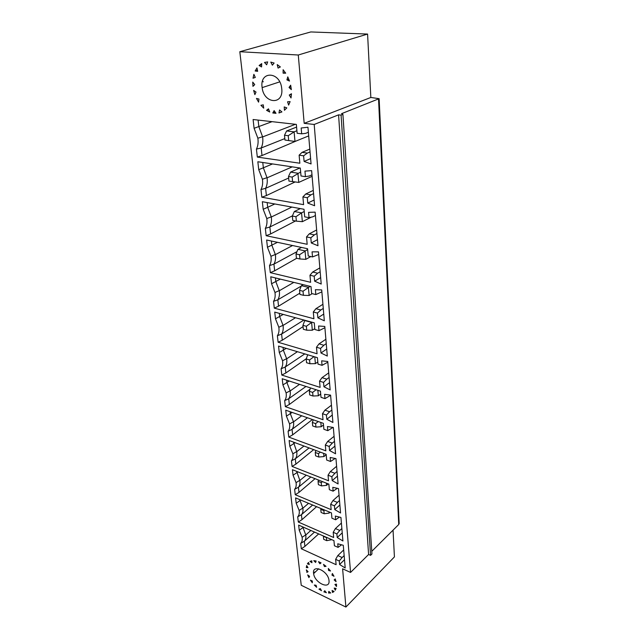 <?xml version="1.0" encoding="UTF-8"?>
<svg xmlns="http://www.w3.org/2000/svg" width="639" height="639" viewBox="0 0 639 639"><rect width="100%" height="100%" fill="white"/><g stroke="black" fill="none" stroke-linecap="round" stroke-linejoin="round"><path stroke-width="0.96" d="M308.581 212.364L315.139 212.14L317.974 245.735L311.281 242.972L310.826 237.804L306.512 236.933L307.175 244.298L266.151 235.719L270.609 233.954L269.85 227.005C271.343 224.273 271.831 220.942 271.311 217.02L267.685 207.316L263.18 209.272L262.333 201.708L304.012 209.265L304.699 216.853L309.052 217.667L308.581 212.364M292.422 215.846L269.85 227.005L265.329 228.363C266.838 225.711 267.326 222.444 266.782 218.562L263.18 209.272M274.81 203.969L267.685 207.316L267.166 202.587M292.335 216.046L292.766 220.455L296.368 221.15L295.945 216.725L292.335 216.046L294.331 211.525L301.552 212.859L304.22 211.533M295.945 216.725L301.552 212.859L302.359 221.685L311.281 217.156M295.482 220.982L270.609 233.954M316.64 229.96L309.268 233.85L314.396 234.872L310.826 237.804M316.944 233.523L314.396 234.872M317.463 239.641L311.281 242.972M266.151 235.719L265.329 228.363M300.314 208.594L294.331 211.525M342.911 114.373L371.954 553.989L370.58 555.355L368.599 554.484L350.555 572.44L314.196 124.461L304.18 123.343L298.285 55.01L239.817 51.711L310.794 31.95L367.585 34.067L370.836 97.471L379.135 98.67L341.514 113.686L342.911 114.373L341.074 115.1L338.574 114.852L314.196 124.461M368.599 554.484L338.574 114.852M370.58 555.355L341.074 115.1M399.159 523.317L398.728 524.507L371.778 551.321M350.555 572.44L342.608 568.798L345.907 607.05L301.241 585.276L239.817 51.711M312.064 251.846L318.494 251.862L321.209 284.051L314.644 281.176L314.204 276.232L309.971 275.241L310.61 282.302L270.305 272.661L269.506 265.6C271.008 263.116 271.487 260.009 270.96 256.279L267.453 247.277L266.639 240.016L307.575 248.723L308.238 255.999L312.511 256.934L312.064 251.846M260.968 189.559C262.501 186.724 262.98 183.289 262.421 179.247L258.731 169.654L257.844 161.755L300.29 168.049L301.009 175.981L305.442 176.668L304.955 171.124L311.632 170.629L314.596 205.734L307.766 203.098L307.295 197.707L302.902 196.948L303.597 204.64L261.83 197.227L260.968 189.559L265.6 188.329L266.399 195.566L295.034 181.987M309.811 149.079L302.039 152.362L307.367 153.08L303.605 155.804L304.1 161.435L311.065 163.943L307.958 127.233L301.161 128.008L301.672 133.815L305.666 133.351L308.389 132.257M303.605 155.804L299.124 155.189L299.851 163.225L257.325 157.082L256.423 149.087C257.972 146.051 258.452 142.433 257.868 138.216L254.09 128.303L253.1 119.517L296.344 124.405L297.143 133.271L301.672 133.815M281.911 111.921L278.955 112.983L279.562 109.972L281.911 111.921L278.955 112.983M286.799 107.887L284.443 110.275L284.219 106.929L286.799 107.887M290.114 101.617L288.628 105.092L287.574 101.777L290.114 101.617M291.472 93.765L291.033 97.959L289.251 95.043L291.472 93.765M290.665 85.187L291.352 89.636L289.028 87.463L290.665 85.187M287.782 76.856L289.515 81.057L286.903 79.883L287.782 76.856M283.117 69.723L285.713 73.189L283.109 73.165L283.117 69.723M277.222 64.611L280.377 66.951L278.077 68.069L277.222 64.611M270.776 62.095L274.123 63.045L272.382 65.186L270.776 62.095M264.498 62.43L267.661 61.903L266.671 64.811L264.498 62.43M261.734 63.604L261.583 66.951L259.099 65.521L261.734 63.604M257.661 71.328L256.974 67.91L255.145 70.993L257.661 71.328M255.304 77.439L253.875 74.316L253.028 78.206L255.304 77.439M254.745 84.604L252.732 82.096L252.948 86.369L254.745 84.604M256.015 92.064L253.635 90.418L254.865 94.636L256.015 92.064M256.471 98.422L258.955 99.045L258.587 102.144L256.471 98.422M263.268 104.836L260.92 105.291L263.707 108.143L263.268 104.836M266.551 110.315L268.5 108.838L269.722 112.009L266.551 110.315L268.771 109.525M274.131 110.619L272.773 112.983L276 113.327L274.131 110.619M281.759 88.757L281.695 88.238C279.938 71.033 259.258 70.761 262.142 87.623C263.819 103.917 283.732 105.419 281.759 88.757M315.394 289.691L321.713 289.93L324.316 320.794L317.871 317.823L317.447 313.07L313.294 311.984L313.909 318.757L274.283 308.142L273.524 301.36C275.002 299.036 275.489 296.081 274.978 292.494L271.551 283.756L270.768 276.791L310.993 286.552L311.624 293.525L315.818 294.563L315.394 289.691M318.589 325.986L324.796 326.433L327.296 356.059L320.962 352.992L320.562 348.431L316.481 347.249L317.064 353.758L278.117 342.248L277.382 335.731C278.844 333.55 279.331 330.738 278.836 327.28L275.481 318.813L274.73 312.112L314.276 322.831L314.875 329.524L318.997 330.667L318.589 325.986M321.657 360.835L327.751 361.466L330.155 389.926L323.941 386.779L323.55 382.394L319.54 381.124L320.107 387.378L281.799 375.061L281.096 368.791C282.542 366.746 283.029 364.062 282.55 360.739L279.267 352.512L278.548 346.066L317.423 357.664L317.998 364.102L322.048 365.324L321.657 360.835M324.604 394.311L330.595 395.126L332.911 422.475L326.801 419.256L326.425 415.046L322.479 413.697L323.022 419.711L285.345 406.652L284.667 400.605C286.096 398.696 286.584 396.14 286.12 392.937L282.909 384.934L282.214 378.735L320.443 391.14L321.002 397.322L324.979 398.632L324.604 394.311M327.44 426.509L333.334 427.475L335.555 453.794L329.548 450.511L329.189 446.453L325.315 445.032L325.834 450.822L288.764 437.084L288.109 431.261C289.523 429.472 290.01 427.036 289.555 423.937L286.416 416.165L285.745 410.19L323.35 423.33L323.893 429.28L327.799 430.662L327.44 426.509M330.163 457.484L335.962 458.602L338.103 483.939L332.2 480.6L331.857 476.694L328.039 475.208L328.542 480.784L292.063 466.422L291.432 460.807C292.83 459.129 293.309 456.805 292.87 453.818L289.794 446.246L289.147 440.495L326.154 454.305L326.673 460.032L330.515 461.486L330.163 457.484M332.791 487.317L338.494 488.571L340.555 512.981L334.748 509.587L334.421 505.824L330.667 504.283L331.154 509.658L295.242 494.722L294.627 489.306C296.009 487.741 296.488 485.512 296.065 482.629L293.053 475.264L292.43 469.705L328.845 484.138L329.349 489.658L333.127 491.175L332.791 487.317M335.323 516.064L340.93 517.446L342.919 540.977L337.208 537.543L336.889 533.908L333.199 532.311L333.67 537.503L298.309 522.047L297.718 516.815C299.084 515.346 299.563 513.221 299.148 510.433L296.2 503.252L295.593 497.893L331.441 512.893L331.929 518.213L335.651 519.787L335.323 516.064M301.304 548.765L300.705 543.374C302.055 542.008 302.527 539.971 302.127 537.279L299.236 530.282L298.653 525.106L333.949 540.618L334.413 545.754L338.079 547.375L337.759 543.789L343.287 545.283L345.204 567.983L339.589 564.509L339.277 561.002L335.643 559.357L336.122 564.7L301.304 548.765L304.907 546.393L318.669 533.9M326.05 566.338L323.51 564.381L324.42 566.545L326.05 566.338M330.539 570.986L328.326 568.47L328.59 570.467L330.539 570.986M334.005 576.29L332.376 573.51L331.961 575.108L334.005 576.29M336.066 581.658L335.203 578.918L334.149 579.94L336.066 581.658M336.497 586.474L336.489 584.094L334.924 584.429L336.497 586.474M335.259 590.22L336.098 588.455L334.205 588.064L335.259 590.22M332.512 592.481L334.101 591.522L332.08 590.468L332.512 592.481L333.694 591.307M328.582 593.048L330.73 592.976L328.805 591.379L328.582 593.048L329.596 592.041M323.901 591.874L326.377 592.688L324.74 590.732L323.901 591.874L324.884 590.899M318.973 589.11L321.505 590.716L320.339 588.607L318.973 589.11M316.648 587.281L316.065 585.244L314.316 585.06L316.648 587.281M312.351 581.003L312.303 582.76L310.418 580.156L312.351 581.003M309.596 576.33L308.917 577.624L307.671 574.908L309.596 576.33M306.456 570.539L306.369 569.852L308.086 571.713L306.848 572.4L306.752 570.268M307.974 567.624L306.313 567.632L306.664 565.531L307.974 567.624M307.375 563.838L309.3 564.517L308.533 562.4L307.375 563.838L308.629 562.671M311.936 562.727L309.955 561.417L311.8 560.81L311.936 562.727M313.789 560.667L315.602 562.464L316.129 560.97L313.789 560.667M319.923 563.782L318.478 561.681L321.066 562.871L319.923 563.782L320.946 562.807M329.013 580.595C330.235 590.14 314.604 582.912 313.621 573.622C311.744 563.67 327.959 570.547 328.981 580.284L329.013 580.595M393.049 530.162L394.423 556.904L345.907 607.05M296.368 221.15L302.359 221.685M315.418 215.495L312.838 216.805L309.052 217.667M309.268 233.85L306.512 236.933M292.614 181.7L292.175 177.083L288.501 176.508L288.948 181.109L298.756 182.427L312.112 176.316M288.501 176.508L290.561 172.099L297.91 173.217L298.756 182.427M300.649 171.995L292.175 177.083M299.883 167.993L290.561 172.099M311.984 174.79L309.332 175.997L305.442 176.668M272.518 163.935L263.348 167.801L267.062 177.818C267.597 181.899 267.11 185.406 265.6 188.329L288.652 178.033M313.302 190.39L305.73 193.992L310.953 194.871L307.295 197.707M313.573 193.617L310.953 194.871M262.765 162.49L263.348 167.801L258.731 169.654M261.83 197.227L266.399 195.566M305.73 193.992L302.902 196.948M314.108 199.999L307.766 203.098M262.573 81.001L263.268 81.864M258.116 120.084L258.827 126.562L254.09 128.303M272.038 121.658L258.827 126.562L262.629 136.922C263.188 141.179 262.701 144.869 261.175 147.992L262.006 155.541L296.959 140.668M298.285 55.01L367.585 34.067M304.18 123.343L370.836 97.471M275.169 112.121L272.773 112.983M255.145 70.993L257.453 70.29M261.678 64.747L259.099 65.521M285.242 72.487L283.109 73.165M288.844 79.244L286.903 79.883M290.985 86.808L289.028 87.463M291.448 94.284L289.251 95.043M284.826 138.591L261.175 147.992L256.423 149.087M288.7 140.524L288.245 135.7L284.499 135.236L284.962 140.045L294.994 141.467L284.962 140.045M284.499 135.236L286.623 130.955L294.108 131.85L294.994 141.467L308.693 135.907M296.919 130.747L294.108 131.85L288.245 135.7M296.592 127.081L286.623 130.955M310.051 151.938L307.367 153.08M257.325 157.082L262.006 155.541M302.039 152.362L299.124 155.189M310.61 158.608L304.1 161.435M299.963 258.987L299.555 254.745L296.009 253.963L296.424 258.204L299.963 258.987L305.817 259.346L310.818 256.566M296.009 253.963L297.95 249.346L305.043 250.871L305.817 259.346M307.647 249.45L299.555 254.745M301.504 247.437L297.95 249.346M318.717 254.482L312.511 256.934M271.391 241.031L271.847 245.224L275.385 254.626C275.888 258.396 275.401 261.559 273.923 264.131L274.658 270.8L296.736 258.268M277.47 242.325L267.453 247.277M296.975 251.662L273.923 264.131L269.506 265.6M319.851 267.901L312.655 272.046L317.687 273.204L314.204 276.232M320.171 271.767L317.687 273.204M270.305 272.661L274.658 270.8M312.655 272.046L309.971 275.241M320.666 277.63L314.644 281.176M303.413 295.306L303.03 291.232L299.539 290.37L299.939 294.435L303.413 295.306L309.14 295.498L312.183 293.66M299.539 290.37L301.424 285.665L308.389 287.358L309.14 295.498M310.123 286.336L303.03 291.232M303.166 284.651L301.424 285.665M321.872 291.863L315.818 294.563M275.441 277.925L275.84 281.623L279.299 290.737C279.786 294.363 279.291 297.375 277.837 299.787L278.54 306.193L299.811 293.173M280.321 279.107L271.551 283.756M301.265 286.072L277.837 299.787L273.524 301.36M322.927 304.308L315.906 308.693L320.85 309.971L317.447 313.07M323.27 308.445L320.85 309.971M274.283 308.142L278.54 306.193M315.906 308.693L313.294 311.984M323.749 314.076L317.871 317.823M306.728 330.195L306.361 326.281L302.934 325.339L303.309 329.245L306.728 330.195L312.327 330.235L314.795 328.638M302.934 325.339L304.763 320.554L311.608 322.415L312.327 330.235M311.952 322.2L306.361 326.281M324.908 327.735L318.997 330.667M279.323 313.358L279.682 316.601L283.061 325.443C283.524 328.925 283.037 331.801 281.599 334.061L282.278 340.22L303.054 326.609M283.269 314.42L275.481 318.813M303.916 320.019L281.599 334.061L277.382 335.731M325.882 339.269L319.029 343.87L323.885 345.26L320.562 348.431M326.249 343.662L323.885 345.26M278.117 342.248L282.278 340.22M319.029 343.87L316.481 347.249M326.705 349.07L320.962 352.992M309.923 363.743L309.564 359.973L306.193 358.958L306.56 362.72L309.923 363.743L315.394 363.639L317.807 361.97M306.193 358.958L307.726 354.773M314.779 356.882L315.394 363.639M314.005 356.65L309.564 359.973M327.815 362.193L322.048 365.324M283.061 347.416L283.373 350.228L286.679 358.814C287.127 362.177 286.639 364.909 285.218 367.026L285.865 372.96L306.273 358.743M286.248 348.367L279.267 352.512M304.787 353.894L285.218 367.026L281.096 368.791M328.718 372.88L322.024 377.665L326.793 379.167L323.55 382.394M329.109 377.497L326.793 379.167M281.799 375.061L285.865 372.96M322.024 377.665L319.54 381.124M329.548 382.689L323.941 386.779M312.99 396.02L312.647 392.394L309.332 391.308L309.683 394.926L312.99 396.02L318.35 395.781L320.706 394.047M309.332 391.308L310.53 387.921M317.847 390.293L318.35 395.781M316.121 389.734L312.647 392.394M330.611 395.309L324.979 398.632M286.663 380.173L286.927 382.593L290.162 390.94C290.593 394.175 290.114 396.787 288.7 398.768L289.331 404.479L310.083 389.183M289.219 381.012L282.909 384.934M306.001 386.451L288.7 398.768L284.667 400.605M331.449 405.206L324.908 410.166L329.596 411.756L326.425 415.046M331.857 410.03L329.596 411.756M285.345 406.652L289.331 404.479M324.908 410.166L322.479 413.697M332.28 415.023L326.801 419.256M315.946 427.092L315.61 423.601L312.351 422.459L312.687 425.941L315.946 427.092L321.193 426.74L323.502 424.951M312.351 422.459L313.254 419.799M320.802 422.435L321.193 426.74M318.254 421.548L315.61 423.601M332.991 427.419L327.799 430.662M290.122 411.716L290.346 413.76L293.517 421.876C293.932 424.991 293.453 427.483 292.055 429.352L292.662 434.855L312.423 419.511M292.167 412.435L286.416 416.165M307.455 417.77L292.055 429.352L288.109 431.261M334.077 436.317L327.679 441.445L332.296 443.115L329.189 446.453M334.501 441.333L332.296 443.115M288.764 437.084L292.662 434.855M327.679 441.445L325.315 445.032M334.908 446.142L329.548 450.511M318.789 457.037L318.47 453.674L315.259 452.468L315.586 455.831L318.789 457.037L323.933 456.565L326.186 454.728M315.259 452.468L315.914 450.487M323.638 453.37L323.933 456.565M320.387 452.156L318.47 453.674M335.163 458.451L330.515 461.486M293.461 442.1L296.744 451.693C297.151 454.704 296.672 457.085 295.29 458.826L295.873 464.138L313.661 449.64M295.066 442.699L289.794 446.246M309.076 447.931L295.29 458.826L291.432 460.807M336.609 466.294L330.355 471.566L334.892 473.315L331.857 476.694M337.049 471.478L334.892 473.315M292.063 466.422L295.873 464.138M330.355 471.566L328.039 475.208M337.44 476.111L332.2 480.6M321.537 485.912L321.225 482.661L318.07 481.407L318.382 484.65L321.537 485.912L326.577 485.336L328.246 483.907M318.07 481.407L318.502 480.041M326.377 483.164L326.577 485.336M322.511 481.63L321.225 482.661M337.32 488.316L333.127 491.175M296.672 471.39L299.859 480.448C300.258 483.356 299.779 485.632 298.413 487.269L298.98 492.389L315.067 478.683M297.918 471.886L293.053 475.264M310.818 476.998L298.413 487.269L294.627 489.306M339.053 495.185L332.927 500.585L337.392 502.406L334.421 505.824M339.501 500.529L337.392 502.406M295.242 494.722L298.98 492.389M332.927 500.585L330.667 504.283M339.884 504.994L334.748 509.587M324.181 513.764L323.885 510.633L320.778 509.331L321.082 512.454L324.181 513.764L329.125 513.093L330.02 512.294M320.778 509.331L321.026 508.532M329.013 511.871L329.125 513.093M324.62 510.034L323.885 510.633M339.453 517.087L335.651 519.787M299.771 499.642L302.87 508.197C303.253 511.008 302.774 513.189 301.424 514.722L301.967 519.667L316.593 506.679M300.705 500.033L296.2 503.252M312.639 505.026L301.424 514.722L297.718 516.815M341.41 523.053L335.411 528.573L339.796 530.458L336.889 533.908M341.873 528.541L339.796 530.458M298.309 522.047L301.967 519.667M335.411 528.573L333.199 532.311M342.232 532.854L337.208 537.543M326.737 540.658L326.449 537.631L323.39 536.289L323.685 539.308L326.737 540.658L331.817 539.683M341.553 544.819L338.079 547.375M302.766 526.911L305.769 534.995C306.145 537.719 305.674 539.795 304.34 541.233L304.907 546.393M303.429 527.207L299.236 530.282M314.508 532.079L304.34 541.233L300.705 543.374M343.678 549.955L337.807 555.587L342.129 557.527L339.277 561.002M344.157 555.571L342.129 557.527M337.807 555.587L335.643 559.357M344.509 559.732L339.589 564.509M307.367 566.649L306.313 567.632M307.846 571.458L306.848 572.4M314.939 571.897L313.573 573.199M332.847 574.245L331.961 575.108M329.428 569.661L328.59 570.467M325.299 565.707L324.42 566.545M398.728 524.507L378.536 99.093M291.895 207.068L271.311 217.02M399.175 523.637L379.135 98.67M266.782 218.562L271.287 216.853M292.255 166.859L267.062 177.818M262.421 179.247L267.038 177.65M262.142 87.623L279.706 81.872M295.402 124.301L262.629 136.922M257.868 138.216L262.605 136.746M292.55 245.528L275.385 254.626M270.96 256.279L275.361 254.466M293.82 282.382L279.299 290.737M274.978 292.494L279.275 290.585M295.49 317.735L283.061 325.443M278.836 327.28L283.037 325.291M297.423 351.698L286.679 358.814M282.55 360.739L286.655 358.671M299.515 384.351L290.162 390.94M286.12 392.937L290.138 390.796M301.72 415.765L293.517 421.876M289.555 423.937L293.493 421.74M303.972 446.03L296.744 451.693M292.87 453.818L296.728 451.557M306.265 475.192L299.859 480.448M296.065 482.629L299.843 480.32M308.557 503.316L302.87 508.197M299.148 510.433L302.846 508.077M310.842 530.466L305.769 534.995M302.127 537.279L305.754 534.883M313.621 573.622L318.709 568.79"/></g></svg>
